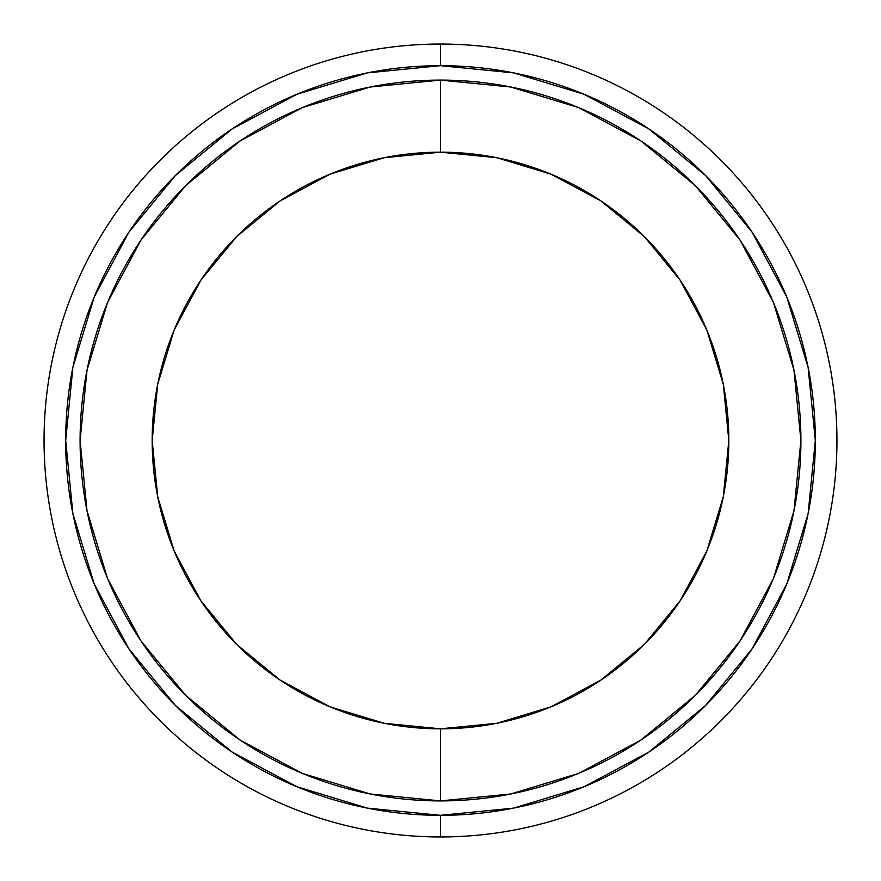 <?xml version="1.0" encoding="UTF-8"?>
<svg xmlns="http://www.w3.org/2000/svg" width="881" height="881" viewBox="0 0 881 881"><rect width="100%" height="100%" fill="white"/><g stroke="black" fill="none" stroke-linecap="round" stroke-linejoin="round"><path stroke-width="1.32" d="M648.746 128.846L705.538 175.462L648.746 128.846L583.938 94.212L513.623 72.881L440.5 65.679L440.5 44.05L440.5 65.679A374.821 374.821 0 0 1 815.321 440.5A374.821 374.821 0 0 1 440.5 815.321L440.5 836.95A396.45 396.45 0 0 0 836.95 440.5A396.45 396.45 0 0 0 440.5 44.05A396.45 396.45 0 0 1 836.95 440.5A396.45 396.45 0 0 1 440.5 836.95A396.45 396.45 0 0 1 44.05 440.5A396.45 396.45 0 0 1 440.5 44.05A396.45 396.45 0 0 0 44.05 440.5A396.45 396.45 0 0 0 440.5 836.95L440.5 815.321L513.623 808.119L583.938 786.788L648.746 752.154L705.538 705.538L752.154 648.746L705.538 705.538M440.5 800.906A360.406 360.406 0 0 0 800.906 440.5A360.406 360.406 0 0 0 440.5 80.094L440.5 152.171A288.329 288.329 0 0 1 728.829 440.5A288.329 288.329 0 0 1 440.5 728.829L440.5 800.906L510.815 793.979L440.5 800.906L370.185 793.979L440.5 800.906L440.5 728.829L496.752 723.29L550.834 706.881L600.688 680.231L644.374 644.374L680.231 600.688L706.881 550.834L723.29 496.752L728.829 440.5L723.29 384.248L706.881 330.166L680.231 280.312L644.374 236.626L600.688 200.769L550.834 174.119L496.752 157.71L440.5 152.171L384.248 157.71L330.166 174.119L280.312 200.769L236.626 236.626L200.769 280.312L174.119 330.166L157.71 384.248L152.171 440.5L157.71 496.752L174.119 550.834L200.769 600.688L236.626 644.374L280.312 680.231L330.166 706.881L384.248 723.29L440.5 728.829A288.329 288.329 0 0 1 152.171 440.5A288.329 288.329 0 0 1 440.5 152.171L440.5 80.094L370.185 87.021L440.5 80.094L510.815 87.021L440.5 80.094A360.406 360.406 0 0 0 80.094 440.5A360.406 360.406 0 0 0 440.5 800.906M232.254 752.154L175.462 705.538L232.254 752.154L297.062 786.788L367.377 808.119L440.5 815.321A374.821 374.821 0 0 1 65.679 440.5A374.821 374.821 0 0 1 440.5 65.679L367.377 72.881L297.062 94.212L232.254 128.846L175.462 175.462L128.846 232.254L175.462 175.462M128.912 648.845L175.462 705.538M752.088 232.155L705.538 175.462M793.979 510.815L800.906 440.5L793.979 370.185L800.906 440.5L793.979 510.815L773.474 578.421L740.172 640.729L695.351 695.351L640.729 740.172L578.531 773.43M578.531 107.57L640.729 140.828L695.351 185.649L740.172 240.271L695.417 185.726M578.421 107.526L510.815 87.021L578.421 107.526M87.021 370.185L80.094 440.5L87.021 510.815L80.094 440.5L87.021 370.185L107.526 302.579L140.828 240.271L185.649 185.649L240.271 140.828L302.469 107.57M128.846 232.254L94.212 297.062L72.881 367.377L65.679 440.5L72.881 513.623L94.212 583.938L128.846 648.746M752.154 648.746L786.788 583.938L808.119 513.623L815.321 440.5L808.119 367.377L786.788 297.062L752.154 232.254M370.185 793.979L302.579 773.474M302.469 773.43L240.271 740.172L185.649 695.351L140.828 640.729L107.526 578.421L87.021 510.815M302.579 107.526L370.185 87.021M740.172 240.271L773.474 302.579L793.979 370.185M578.421 773.474L510.815 793.979M600.688 200.769L644.374 236.626M680.231 600.688L644.374 644.374M280.312 680.231L236.626 644.374M200.769 280.312L236.626 236.626"/></g></svg>
